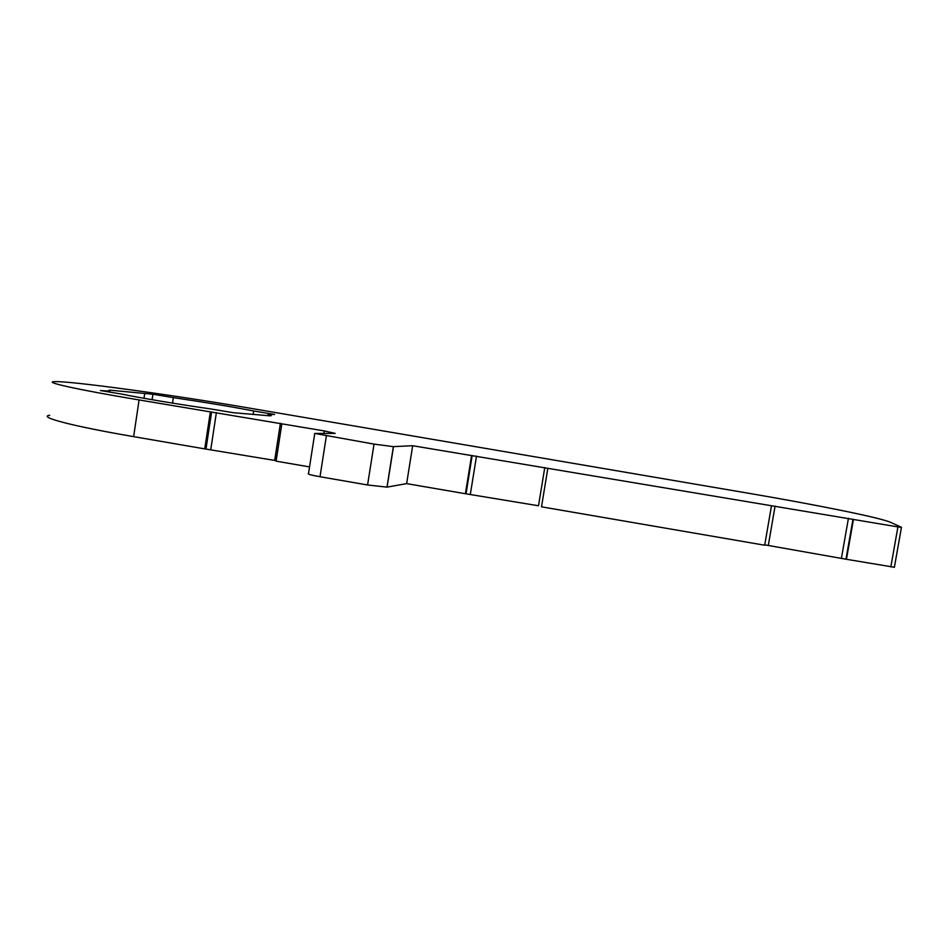 <?xml version="1.0" encoding="UTF-8"?>
<svg xmlns="http://www.w3.org/2000/svg" width="949" height="949" viewBox="0 0 949 949"><rect width="100%" height="100%" fill="white"/><g stroke="black" fill="none" stroke-linecap="round" stroke-linejoin="round"><path stroke-width="1.42" d="M268.14 414.191C271.711 415.176 272.316 415.721 269.931 415.816L233.252 412.708L210.785 408.96C178.021 404.25 140.499 397.975 122.279 394.191L100.428 390.537L109.906 391.202C108.174 390.597 108.186 390.253 109.942 390.181L152.919 394.238L173.323 397.631C205.411 402.364 232.197 406.813 253.68 410.988L274.617 414.476L268.14 414.191L267.891 415.792M253.68 410.988L253.146 414.499M173.323 397.631L172.504 403.111M152.919 394.238L152.101 399.719M144.699 393.657L143.999 398.295M109.906 391.202L109.776 392.103M374.025 444.108L314.748 433.444L335.187 433.385L324.261 430.929L139.088 399.944C77.083 389.6 42.563 381.854 54.591 381.64C70.677 380.869 174.462 395.223 247.618 407.797L748.322 493.219C815.061 504.571 880.494 517.679 890.684 522.389L901.514 527.336L897.92 526.909L412.673 445.722L393.384 446.635L374.025 444.108L367.583 484.975L320.003 476.742C310.928 475.105 307.096 474.037 308.508 473.563L314.7 433.752M412.673 445.722L406.647 483.622L386.978 487.134L367.583 484.975M471.57 455.579L465.413 493.729L406.647 483.622M544.785 467.501L538.51 505.77L465.413 493.729M466.078 493.551L472.163 455.508L466.03 493.563M547.822 468.332L541.511 506.825L764.692 545.224L771.49 505.758M853.436 519.471L846.449 559.293L764.752 544.845M894.433 567.265L846.449 559.293M210.358 411.866L204.747 448.877L133.631 436.635C71.744 426.042 37.474 416.86 49.692 415.259M276.159 460.668L204.747 448.877M281.841 423.835L276.088 461.155L309.552 466.908M326.337 436.101L320.003 476.742M393.491 446.635L387.085 487.11M476.517 456.078L470.384 494.049M775.096 506.031L768.334 545.295M848.43 518.296L841.49 557.882M852.985 519.222L846.022 558.937M897.92 526.909L890.826 566.933M139.088 399.944L133.631 436.635M211.615 411.925L206.016 448.83M216.384 412.566L210.797 449.399M280.406 423.278L274.688 460.384M324.261 430.929L323.87 433.42M109.942 390.181L109.799 391.166M393.384 446.635L386.978 487.134M901.443 527.395L894.361 567.36"/></g></svg>
